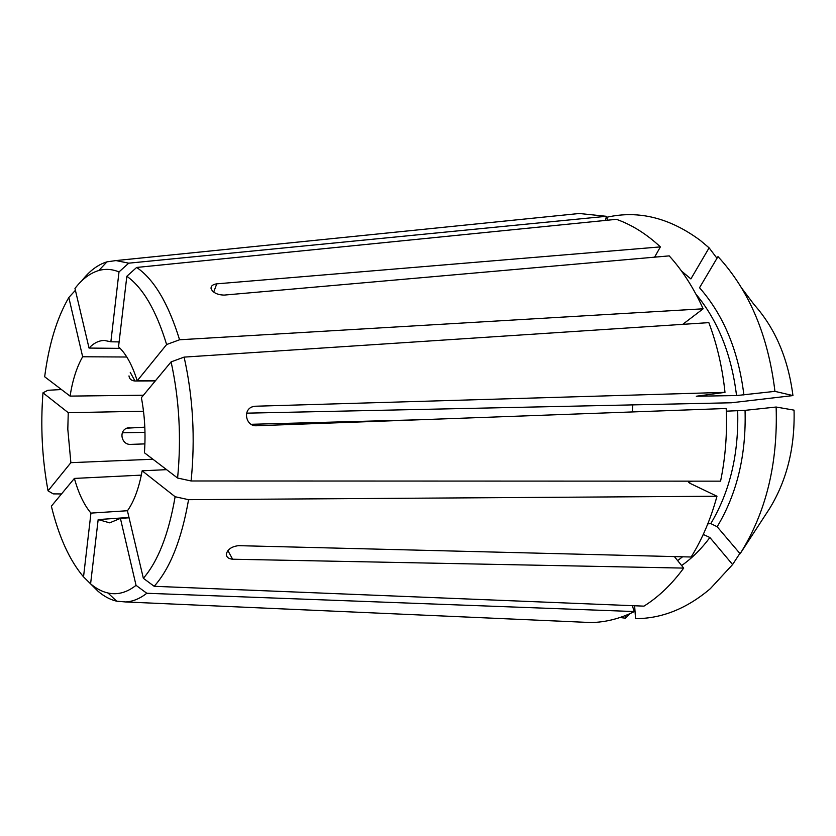 <?xml version="1.0" encoding="UTF-8"?>
<svg xmlns="http://www.w3.org/2000/svg" width="836" height="836" viewBox="0 0 836 836"><rect width="100%" height="100%" fill="white"/><g stroke="black" fill="none" stroke-linecap="round" stroke-linejoin="round"><path stroke-width="1.25" d="M144.91 443.895L130.228 444.397C121.701 444.637 118.524 431.418 126.748 428.189L144.816 427.165M184.119 357.108C193.043 397.11 195.363 438.409 191.099 480.972L720.569 481.16C725.439 457.595 727.31 433.361 726.191 408.49L256.015 425.775C246.192 426.046 242.649 410.675 251.876 406.965L254.865 406.244L724.99 392.366C722.419 367.683 717.037 344.442 708.834 322.633L184.119 357.108L171.098 361.883L141.388 397.685C144.785 415.596 145.788 433.957 144.419 452.757L177.598 478.035C181.464 438.148 179.291 399.43 171.098 361.883M127.5 510.723L90.946 513.105L83.527 576.861L90.925 584.186M128.995 517.463L98.167 519.574L90.591 583.841L97.958 591.188C103.977 596.34 110.206 599.673 116.664 601.188L125.724 601.962C132.893 601.544 139.915 598.639 146.802 593.267L136.049 585.346L120.405 518.372L129.078 517.787M119.109 341.903L110.874 341.799L104.49 340.461C98.993 340.461 93.841 343 89.034 348.069L74.968 288.451C82.221 279.025 90.173 273.048 98.805 270.509L106.987 261.846C97.896 264.594 89.525 270.885 81.886 280.708M605.525 220.411L606.372 216.305L128.734 263.173L119.005 271.919L110.874 341.799M654.588 257.164L660.388 246.892L216.754 283.843C212.71 284.439 210.818 286.048 211.069 288.671C212.929 292.663 217.235 294.815 223.996 295.108L669.218 255.879C682.469 270.488 693.775 288.127 703.139 308.797L179.573 339.771L166.625 344.536L137.219 380.808C132.276 365.071 126.048 353.732 118.534 346.794L126.842 276.277C142.987 287.751 156.238 310.501 166.625 344.536M716.985 258.282L709.106 247.843L690.881 278.921L681.486 271.031M152.915 459.225L70.872 462.674L48.049 490.836L53.222 493.888L61.509 493.94M141.326 475.13L74.394 478.422L51.362 506.177C58.865 536.848 69.587 560.413 83.527 576.861M155.475 380.714L137.219 380.808M682.74 324.347L703.139 308.797M419.254 419.776L251.103 424.301M122.401 432.797L144.983 432.348M707.778 523.9L710.819 523.597L717.163 526.743L740.121 553.745L769.517 508.685C786.833 480.47 795.015 447.626 794.054 410.142L776.132 407.027L745.054 410.351L726.306 411.176M143.426 395.219L70.067 396.107L44.663 376.754C48.885 344.401 56.932 317.983 68.813 297.511L75.397 290.291M143.51 411.228L68.249 412.691L42.981 392.826L47.861 390.287L61.436 389.534M692.584 481.149L688.603 482.226L690.097 483.386L716.974 496.239L188.57 499.677L175.121 496.73L142.151 470.804L166.594 469.654M155.318 380.892L134.983 381.007C131.346 380.662 129.34 378.969 128.984 375.907M716.974 496.239C710.778 518.999 702.167 539.262 691.142 557.006L238.49 545.657C231.603 546.535 227.538 549.388 226.295 554.216C226.472 557.184 228.583 558.856 232.627 559.221L683.691 568.093L674.38 556.588M739.85 553.432L732.597 564.54L709.889 537.517L703.254 534.423M683.691 568.093C671.789 584.322 658.538 597.008 643.96 606.142L154.19 586.297L143.353 578.293L127.427 510.817C134.094 501.37 138.995 488.036 142.151 470.804M632.235 605.672L634.357 611.555L146.802 593.267M120.165 348.372L89.034 348.069M607.323 220.234L607.103 217.182C638.735 210.108 669.835 217.882 700.39 240.496L709.106 247.843M168.893 603.864L590.989 622.548C605.64 622.277 620.103 618.609 634.357 611.555M732.597 564.54L710.318 588.69C686.764 608.639 661.84 618.619 635.548 618.65L634.628 605.766M606.372 216.305L579.327 213.493L566.902 214.758M126.811 357.014L82.659 356.763C76.787 366.994 72.586 380.119 70.067 396.107M82.659 356.763L68.813 297.511M143.353 578.293C158.088 561.228 168.684 534.037 175.121 496.73M42.981 392.826C40.41 426.109 42.103 458.786 48.049 490.836M246.683 413.162L731.385 402.774L792.946 395.585L774.941 391.363L736.537 395.553L696.304 396.233L724.99 392.366M774.941 391.363C768.169 335.34 749.181 290.426 717.988 256.589L699.533 287.73C723.704 315.276 738.501 351.047 743.904 395.031M74.394 478.422C78.553 493.376 84.07 504.934 90.946 513.105M68.249 412.691L67.81 429.234L70.872 462.674M632.8 404.885L632.35 411.939M98.167 519.574L109.683 522.845L120.405 518.372M90.591 583.841C96.203 588.596 102.002 591.648 108.001 593.006C117.51 595.117 126.863 592.557 136.049 585.346M660.388 246.892C646.51 233.975 631.859 224.779 616.445 219.325L136.655 267.447L126.842 276.277M740.121 553.745C765.975 512.656 777.971 463.75 776.132 407.027M792.946 395.585C788.17 358.592 775.223 328.276 754.103 304.628L741.689 288.106M620.009 617.511L625.527 618.191L625.338 615.578M629.989 613.624L625.527 618.191M119.005 271.919C112.16 269.108 105.42 268.649 98.805 270.509M179.573 339.771C168.37 303.447 154.064 279.339 136.655 267.447M128.734 263.173L115.985 260.571L106.987 261.846M191.099 480.972L177.598 478.035M154.19 586.297C170.147 568.407 181.611 539.533 188.57 499.677M579.129 622.026L450.113 616.32M127.584 427.875L129.308 427.583M252.859 406.589L254.865 406.244M213.702 292.088L216.754 283.843M130.238 372.354L134.983 381.007M227.894 550.569L232.627 559.221M710.819 523.597C729.912 491.547 738.867 453.969 737.676 410.873M689.46 483.041L689.93 481.337M736.537 395.553C731.521 354.464 717.967 320.627 695.876 294.042M677.641 560.622L682.563 556.797M702.762 535.5L703.578 534.392M681.622 565.544C691.957 558.291 701.383 548.949 709.889 537.517M656.626 256.986L655.037 256.391M717.163 526.743C737.018 493.71 746.318 454.909 745.054 410.351M108.001 593.006L116.664 601.188M115.985 260.571L579.327 213.493M125.724 601.962L179.5 604.334M225.448 606.372L590.989 622.548"/></g></svg>
